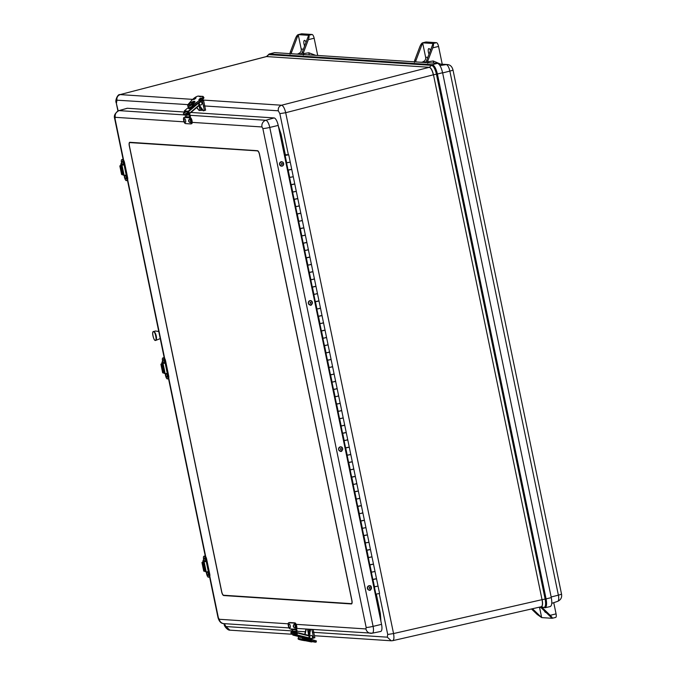 <?xml version="1.0" encoding="UTF-8"?>
<svg xmlns="http://www.w3.org/2000/svg" width="676" height="676" viewBox="0 0 676 676"><rect width="100%" height="100%" fill="white"/><g stroke="black" fill="none" stroke-linecap="round" stroke-linejoin="round"><path stroke-width="1.01" d="M291.398 53.725A3.752 3.515 -86.2 0 1 291.643 52.06L290.342 51.976A3.752 3.515 93.8 0 0 290.131 52.779L290.038 54.181M303.321 55.06L303.161 53.641A3.752 3.515 -86.2 0 1 303.372 52.838L308.357 39.639C309.236 37.087 309.338 35.642 308.653 35.321L302.062 52.745A3.752 3.515 93.8 0 0 301.817 54.41M415.799 61.922A3.752 3.515 -86.2 0 1 416.053 60.257L422.635 42.833C421.748 43.053 420.785 44.43 419.737 46.974L414.751 60.172A3.752 3.515 93.8 0 0 414.54 60.975L414.447 62.378M427.731 63.248L427.562 61.837A3.752 3.515 -86.2 0 1 427.773 61.026L426.471 60.941A3.752 3.515 93.8 0 0 426.226 62.606M542.228 607.631L550.205 615.312L556.069 613.876L553.745 602.679M540.927 607.547L552.089 618.287C552.672 618.143 552.038 617.154 550.205 615.312M539.566 607.454L541.662 617.602L532.494 608.772M531.513 608.991L537.183 614.45L541.662 617.602L552.089 618.287L555.655 617.442A3.752 1.251 76.3 0 1 555.52 617.45M290.342 51.976L295.327 38.785C296.375 36.234 297.339 34.856 298.226 34.637L301.53 33.808A3.752 1.251 76.3 0 1 301.665 33.8L312.084 34.484A3.752 1.251 76.3 0 1 314.146 38.228L317.712 55.457M296.358 54.055L301.834 53.742M420.768 62.251L426.235 61.93M442.239 64.212L438.555 46.424L432.758 47.835L427.773 61.026M556.069 613.876A3.752 1.251 76.3 0 1 555.655 617.442M545.98 612.405A3.752 1.251 76.3 0 1 545.87 612.448A3.752 1.251 76.3 0 1 544.357 610.842M291.643 52.06L298.226 34.637L301.209 49.027A3.752 3.515 -86.2 0 1 298.53 53.522M432.758 47.835C433.646 45.275 433.738 43.839 433.054 43.517L422.492 42.842L425.939 42.005A3.752 1.251 -103.7 0 0 425.812 42.056M425.939 42.005A3.752 1.251 -103.7 0 1 426.074 41.997L422.635 42.833L425.618 57.223A3.752 3.515 -86.2 0 1 422.939 61.719M426.074 41.997L436.493 42.681A3.752 1.251 76.3 0 1 438.555 46.424M436.493 42.681L433.054 43.517L426.471 60.941M304.614 46.01A3.828 1.276 76.3 0 1 304.428 40.399A3.828 1.276 76.3 0 1 306.051 42.208M312.084 34.484L308.653 35.321L298.226 34.637L301.665 33.8M429.015 54.207A3.828 1.276 76.3 0 1 428.829 48.596A3.828 1.276 76.3 0 1 428.964 48.579A3.828 1.276 76.3 0 1 430.451 50.404M266.428 56.598L119.931 94.632L266.217 56.607M119.897 94.64L119.931 94.632C117.937 93.685 114.768 100.631 116.221 102.777L117.92 110.982M204.16 105.921L204.744 105.963L204.938 106.96M313.529 631.316L313.748 632.33L313.165 632.288M433.35 74.799C432.277 70.329 430.899 67.837 429.226 67.321L281.571 105.228C283.219 105.752 284.588 108.244 285.695 112.715L433.468 74.766C432.395 70.321 431.026 67.82 429.353 67.287L429.226 67.321M280.025 134.161L281.072 134.11L285.297 154.542M376.355 594.204L380.368 613.597L379.32 613.639M387.711 634.477L393.55 633.556C394.285 637.992 393.922 640.366 392.46 640.687L391.269 640.789L387.297 637.172L387.711 634.477L379.244 593.587M288.373 154.762L279.856 113.636L285.695 112.715L393.55 633.556L542.042 599.663C542.82 604.116 542.456 606.499 540.952 606.803L392.705 640.671M542.042 599.663L433.468 74.766L436.434 74.191C435.167 68.927 433.536 65.969 431.558 65.335L432.277 64.702L269.479 53.979L274.625 52.627L269.132 54.012L267.341 55.99L268.761 54.612L431.558 65.335L429.353 67.287L266.555 56.564L269.132 54.012M274.625 52.627L437.423 63.341C439.527 64.017 441.251 67.152 442.603 72.746L551.295 597.618C552.258 603.186 551.802 606.178 549.926 606.583M375.29 594.17L373.836 586.861L378.045 586.109L374.369 586.869M375.856 594.052L375.349 594.17M286.565 155.159L287.807 154.99L286.565 155.159M284.461 155.556L288.728 154.804L284.402 155.286M293.832 184.075L290.579 184.801L289.058 177.484L293.266 176.732L289.59 177.492M290.798 169.456L287.545 170.175L286.032 162.865L290.241 162.113L286.565 162.874M375.577 578.825L372.324 579.552L370.811 572.242L375.019 571.482L371.344 572.242M372.552 564.207L369.299 564.933L367.786 557.624L371.986 556.863L368.319 557.624M369.527 549.588L366.265 550.315L364.753 542.997L368.961 542.245L365.285 543.005M366.493 534.97L363.24 535.688L361.728 528.378L365.936 527.626L362.26 528.387M363.468 520.351L360.215 521.069L358.702 513.76L362.902 513L359.235 513.76M360.443 505.724L357.19 506.451L355.669 499.142L359.877 498.381L356.201 499.142M357.41 491.106L354.156 491.832L352.644 484.515L356.852 483.762L353.176 484.523M354.385 476.487L351.131 477.205L349.619 469.896L353.818 469.144L350.151 469.904M351.359 461.869L348.106 462.587L346.585 455.278L350.793 454.517L347.118 455.286M348.326 447.242L345.073 447.968L343.56 440.659L347.768 439.899L344.092 440.659M345.301 432.623L342.048 433.35L340.535 426.041L344.735 425.28L341.067 426.041M339.673 418.765L339.022 418.723L337.501 411.414L341.71 410.662L338.034 411.422L339.555 418.731L343.222 417.971L339.673 418.765L341.186 426.083M336.64 404.147L335.989 404.104L334.476 396.795L338.684 396.043L335.009 396.804L336.521 404.113L340.197 403.352L336.64 404.147L338.161 411.456M333.614 389.528L332.964 389.486L331.451 382.177L335.659 381.416L331.984 382.177L333.496 389.486L337.172 388.725L333.614 389.528L335.127 396.837M330.589 374.91L329.939 374.867L328.426 367.558L332.626 366.798L328.959 367.558L330.471 374.867L334.138 374.107L330.589 374.91L332.102 382.219M327.556 360.291L326.905 360.24L325.393 352.931L329.601 352.179L325.925 352.94L327.438 360.249L331.113 359.488L327.556 360.291L329.077 367.6M324.531 345.664L323.88 345.622L322.368 338.313L326.576 337.561L322.9 338.321L324.412 345.63L328.088 344.87L324.531 345.664L326.043 352.973M324.108 330.277L320.855 331.003L319.342 323.694L323.542 322.934L319.875 323.694M321.083 315.658L317.821 316.385L316.309 309.076L320.517 308.315L316.841 309.076M318.05 301.04L314.796 301.758L313.284 294.449L317.492 293.697L313.816 294.457M315.024 286.421L311.771 287.139L310.259 279.83L314.458 279.078L310.791 279.839M311.999 271.794L308.738 272.521L307.225 265.212L311.433 264.451L307.757 265.212M308.966 257.176L305.713 257.902L304.2 250.593L308.408 249.833L304.732 250.593M305.941 242.557L302.687 243.284L301.175 235.966L305.375 235.214L301.707 235.975M302.916 227.939L299.662 228.657L298.141 221.348L302.349 220.596L298.674 221.356M299.882 213.312L296.629 214.038L295.116 206.729L299.324 205.969L295.649 206.729M296.857 198.693L293.604 199.42L292.091 192.111L296.291 191.35L292.623 192.111M288.491 169.972L288.965 169.837M291.077 184.675L290.579 184.801M291.525 184.59L291.99 184.455M294.111 199.293L293.604 199.42M294.55 199.217L295.023 199.074M297.136 213.912L296.629 214.038M297.575 213.836L298.048 213.692M300.161 228.539L299.662 228.657M300.6 228.454L301.074 228.319M303.194 243.157L302.687 243.284M303.634 243.073L304.107 242.938M306.22 257.776L305.713 257.902M306.659 257.7L307.132 257.556M309.245 272.394L308.738 272.521M309.684 272.318L310.157 272.175M312.278 287.021L311.771 287.139M312.718 286.937L313.191 286.801M315.303 301.64L314.796 301.758M315.743 301.555L316.216 301.42M318.328 316.258L317.821 316.385M318.768 316.182L319.241 316.038M321.362 330.877L320.855 331.003M321.801 330.801L322.275 330.657M324.387 345.504L323.88 345.622M324.826 345.419L325.3 345.284M327.133 344.904L328.088 344.87L288.728 154.804M327.412 360.122L326.905 360.24M327.852 360.038L328.325 359.902M330.167 359.522L331.113 359.488L328.088 344.87M330.446 374.741L329.939 374.867M330.885 374.665L331.35 374.521M333.192 374.141L334.138 374.107L331.113 359.488M333.471 389.359L332.964 389.486M333.91 389.283L334.383 389.139M336.217 388.759L337.172 388.725L334.138 374.107M336.496 403.986L335.989 404.104M336.935 403.902L337.409 403.766M339.242 403.386L340.197 403.352L337.172 388.725M339.521 418.605L339.022 418.723M339.969 418.52L340.434 418.385M342.276 418.005L343.222 417.971L340.197 403.352M342.555 433.223L342.048 433.35M342.994 433.147L343.467 433.003M345.58 447.842L345.073 447.968M346.019 447.765L346.492 447.622M348.605 462.468L348.106 462.587M349.053 462.384L349.517 462.249M351.638 477.087L351.131 477.205M352.078 477.002L352.551 476.867M354.663 491.705L354.156 491.832M355.103 491.621L355.576 491.486M357.688 506.324L357.19 506.451M358.128 506.248L358.601 506.104M360.722 520.942L360.215 521.069M361.161 520.866L361.635 520.731M363.747 535.569L363.24 535.688M364.187 535.485L364.66 535.35M366.772 550.188L366.265 550.315M367.212 550.103L367.685 549.968M369.806 564.806L369.299 564.933M370.245 564.73L370.718 564.587M372.831 579.425L372.324 579.552M373.27 579.349L373.743 579.205M288.052 170.056L287.545 170.175M367.609 586.861L369.671 585.712C372.248 587.452 372.104 588.931 369.24 590.14C367.583 589.675 367.043 588.576 367.609 586.861C367.524 590.089 368.75 590.799 371.301 588.982C371.403 585.762 370.178 585.061 367.626 586.869M370.025 588.171A0.49 0.465 95.6 0 0 369.671 587.452A0.49 0.465 95.6 0 0 369.214 587.706A0.49 0.465 95.6 0 0 369.578 588.424A0.49 0.465 95.6 0 0 370.025 588.171M283.067 162.265C284.266 164.352 283.726 165.654 281.436 166.152C278.867 164.403 279.011 162.924 281.867 161.716L283.067 162.265C280.109 161.48 279.171 162.586 280.244 165.595C283.202 166.381 284.148 165.274 283.067 162.265L281.841 161.708A2.231 2.112 95.6 0 0 279.518 163.727A2.231 2.112 95.6 0 0 281.427 166.144L281.436 166.152C283.278 166.262 283.819 164.969 283.075 162.265M281.503 164.31A0.49 0.465 95.6 0 0 282.238 164.141A0.49 0.465 95.6 0 0 281.867 163.465A0.49 0.465 95.6 0 0 281.503 164.31M340.248 446.861L340.915 446.811C343.484 448.551 343.34 450.03 340.476 451.247C338.093 449.946 338.017 448.484 340.248 446.861C337.89 448.948 338.194 450.393 341.152 451.196C343.501 449.118 343.205 447.673 340.248 446.87M340.957 449.523A0.49 0.465 95.6 0 0 340.907 448.56A0.49 0.465 95.6 0 0 340.4 449.075A0.49 0.465 95.6 0 0 340.957 449.523M309.971 300.651L310.63 300.609C313.208 302.349 313.064 303.828 310.2 305.045C307.817 303.744 307.732 302.282 309.971 300.651C307.614 302.747 307.918 304.183 310.875 304.986C313.225 302.907 312.929 301.471 309.971 300.659M310.681 303.313A0.49 0.465 95.6 0 0 310.63 302.358A0.49 0.465 95.6 0 0 310.115 302.873A0.49 0.465 95.6 0 0 310.681 303.313M362.133 512.923L362.902 513L343.222 417.971M284.283 154.703L287.976 154.804M298.555 205.893L299.324 205.969M301.58 220.511L302.349 220.596M304.606 235.13L305.375 235.214M307.639 249.748L308.408 249.833M310.664 264.375L311.433 264.451M313.689 278.994L314.458 279.078M316.714 293.612L317.492 293.697M319.748 308.231L320.517 308.315M322.773 322.858L323.542 322.934M325.798 337.476L326.576 337.561M328.832 352.095L329.601 352.179M331.857 366.713L332.626 366.798M334.882 381.34L335.659 381.416M337.915 395.959L338.684 396.043M340.941 410.577L341.71 410.662M343.966 425.196L344.735 425.28M346.999 439.822L347.768 439.899M350.024 454.441L350.793 454.517M353.049 469.06L353.818 469.144M356.083 483.678L356.852 483.762M359.108 498.305L359.877 498.381M356.21 499.175L357.722 506.451L361.39 505.69M353.185 484.557L354.689 491.832L358.365 491.072M350.151 469.93L351.664 477.214L355.339 476.453M347.126 455.311L348.639 462.595L352.306 461.835M344.101 440.693L345.605 447.968L349.281 447.208M341.076 426.074L342.58 433.35L346.256 432.589M319.875 323.728L321.387 331.003L325.055 330.243M316.85 309.109L318.354 316.385L322.029 315.624M313.825 294.491L315.329 301.766L319.004 301.006M310.791 279.864L312.304 287.148L315.971 286.387M307.766 265.245L309.27 272.529L312.946 271.76M304.741 250.627L306.245 257.902L309.921 257.142M301.707 236.008L303.22 243.284L306.896 242.523M298.682 221.382L300.195 228.665L303.862 227.905M295.657 206.763L297.161 214.047L300.837 213.286M292.623 192.145L294.136 199.42L297.812 198.659M289.598 177.526L291.111 184.801L294.778 184.041M286.573 162.899L288.077 170.183L291.753 169.422M284.292 154.745L287.951 154.719M374.377 586.895L375.881 594.179L379.557 593.418L362.902 513M371.352 572.276L372.856 579.56L376.532 578.8M368.319 557.658L369.831 564.933L373.498 564.173M365.293 543.039L366.798 550.315L370.473 549.554M362.268 528.412L363.772 535.696L367.448 534.936M359.235 513.794L360.747 521.078L364.415 520.317M259.567 154.449L351.909 600.372A3.752 1.251 76.3 0 1 351.495 603.938A3.752 1.251 76.3 0 1 351.368 603.947L223.705 595.539A3.752 1.251 76.3 0 1 221.643 591.796L129.302 145.872A3.752 1.251 76.3 0 1 129.707 142.315A3.752 1.251 76.3 0 1 129.843 142.298L257.505 150.706A3.752 1.251 76.3 0 1 259.567 154.449M184.844 112.055L127.384 108.27A7.504 2.501 -103.7 0 0 127.088 108.304L118.832 110.644A7.183 2.4 76.3 0 1 119.111 110.619A5.628 5.273 93.8 0 0 115.275 117.311L115.047 118.79L123.607 160.119M380.444 631.477A7.504 2.501 -103.7 0 0 380.681 631.468A7.504 2.501 -103.7 0 0 381.543 624.345L278.216 125.415A7.504 2.501 -103.7 0 0 274.101 117.937L190.97 112.461M257.564 151.001A3.448 1.149 76.3 0 1 259.457 154.441L351.807 600.372A3.448 1.149 76.3 0 1 351.427 603.643A3.448 1.149 76.3 0 1 351.309 603.651L223.646 595.243A3.448 1.149 76.3 0 1 221.745 591.804L129.403 145.881A3.448 1.149 76.3 0 1 129.784 142.602A3.448 1.149 76.3 0 1 129.902 142.594L257.936 150.909M206.172 571.617L206.417 572.809M206.831 574.701A3.152 1.056 -103.7 0 0 208.521 577.211A3.152 1.056 -103.7 0 0 208.867 574.22L205.791 559.348A3.152 1.056 -103.7 0 0 203.949 556.213A3.152 1.056 -103.7 0 0 203.577 559.103M203.958 560.936L206.129 571.651M208.521 577.211L209.383 577A3.152 1.056 -103.7 0 0 209.729 574.008L206.645 559.137A3.152 1.056 -103.7 0 0 204.803 556.002L203.949 556.213M204.042 561.359L202.808 561.511L204.025 561.249M202.808 561.511L202.969 562.263L202.808 561.511M204.887 571.558L204.786 571.068L204.887 571.558L206.079 571.414M203.248 561.494L203.4 562.221M205.208 570.958L205.335 571.541M207.169 571.752A1.876 0.625 76.3 0 1 208.259 573.417A1.876 0.625 76.3 0 1 208.056 575.394L206.459 573.738L207.169 571.752M206.628 573.763L206.907 574.228L206.628 573.763M204.329 558.046A1.876 0.625 76.3 0 1 205.419 559.711A1.876 0.625 76.3 0 1 205.217 561.688L203.586 559.863L204.329 558.046M203.78 559.99L204.067 560.522L203.78 559.99M124.038 175.033L124.291 176.225M124.705 178.118A3.152 1.056 -103.7 0 0 126.395 180.627A3.152 1.056 -103.7 0 0 126.742 177.636L123.657 162.764A3.152 1.056 -103.7 0 0 121.815 159.629A3.152 1.056 -103.7 0 0 121.452 162.519M121.832 164.352L121.959 164.986M126.395 180.627L127.249 180.424A3.152 1.056 -103.7 0 0 127.595 177.425L124.519 162.561A3.152 1.056 -103.7 0 0 122.677 159.426L121.815 159.629M121.917 164.775L120.683 164.927L121.891 164.665M120.683 164.927L120.835 165.679L120.683 164.927M122.762 174.983L122.66 174.493L122.762 174.983L123.953 174.831M121.122 164.91L121.274 165.637M123.083 174.374L123.201 174.966M125.043 175.177A1.876 0.625 76.3 0 1 126.133 176.833A1.876 0.625 76.3 0 1 125.93 178.81L124.325 177.154L125.043 175.177M124.502 177.18L124.773 177.653L124.502 177.18M122.204 161.471A1.876 0.625 76.3 0 1 123.294 163.127A1.876 0.625 76.3 0 1 123.091 165.105L121.46 163.279L122.204 161.471M121.655 163.406L121.942 163.938L121.655 163.406M184.996 117.489L184.134 117.43A3.152 1.056 -103.7 0 0 184.024 117.438A3.152 1.056 -103.7 0 0 183.711 120.59A3.152 1.056 -103.7 0 0 185.41 123.581L190.708 123.928A3.152 1.056 -103.7 0 0 190.818 123.919A3.152 1.056 -103.7 0 0 191.131 120.767A3.152 1.056 -103.7 0 0 189.441 117.785L188.579 117.725A0.752 0.701 -86.2 0 1 188.967 116.88L185.385 116.644A0.752 0.701 93.8 0 0 184.996 117.489L189.441 117.785M190.928 123.877L191.57 123.716A3.152 1.056 -103.7 0 0 191.68 123.708A3.152 1.056 -103.7 0 0 191.992 120.556A3.152 1.056 -103.7 0 0 190.294 117.573M185.385 116.644A0.938 0.879 93.8 0 0 185.756 115.14M187.48 115.047L189.06 115.157A0.938 0.879 -86.2 0 1 188.967 116.88M189.06 115.157L188.173 114.7A0.862 0.811 -86.2 0 1 187.86 113.889L188.291 113.517L189.669 114.447A1.876 1.758 -86.2 0 1 189.677 117.531M184.607 118.689A1.876 0.625 76.3 0 1 185.621 120.522A1.876 0.625 76.3 0 1 185.393 122.348C183.542 121.562 183.247 120.345 184.506 118.706A1.876 0.625 76.3 0 1 184.607 118.689M184.033 120.269L184.235 121.181L184.033 120.269M189.593 119.035A1.876 0.625 76.3 0 1 190.539 120.979A1.876 0.625 76.3 0 1 190.277 122.669C188.427 121.883 188.131 120.666 189.39 119.027A1.876 0.625 76.3 0 1 189.593 119.035M188.942 120.598L189.119 121.503L188.942 120.598M296.139 629.06A1.876 1.758 -86.2 0 1 296.772 631.637L296.046 632.956L295.361 632.981A0.862 0.811 -86.2 0 1 295.327 632.094L295.944 631.283A0.938 0.879 -86.2 0 0 295.184 629.762A0.752 0.701 -86.2 0 1 294.499 629.179L295.353 629.238A3.152 1.056 -103.7 0 0 295.463 629.229A3.152 1.056 -103.7 0 0 295.775 626.069A3.152 1.056 -103.7 0 0 294.085 623.086L288.779 622.74A3.152 1.056 -103.7 0 0 288.669 622.748A3.152 1.056 -103.7 0 0 288.356 625.9A3.152 1.056 -103.7 0 0 290.055 628.883L290.917 628.942A0.752 0.701 93.8 0 0 291.601 629.525L295.091 629.753M295.573 629.179L296.215 629.026A3.152 1.056 -103.7 0 0 296.325 629.018A3.152 1.056 -103.7 0 0 296.637 625.866A3.152 1.056 -103.7 0 0 294.939 622.875L289.641 622.528A3.152 1.056 -103.7 0 0 289.531 622.537A3.152 1.056 -103.7 0 0 289.429 622.579M295.944 631.283L292.362 631.046A0.938 0.879 93.8 0 0 291.888 629.55M292.362 631.046L291.838 631.739M294.035 624.337A1.876 0.625 76.3 0 1 295.116 626.001A1.876 0.625 76.3 0 1 294.922 627.979A1.876 0.625 76.3 0 1 294.888 627.979L294.761 627.979C293.071 627.1 292.826 625.883 294.035 624.337M293.747 626.813L293.545 625.9L293.747 626.813M290.029 627.658L289.455 627.548C288.128 626.382 288.027 625.199 289.142 624.016A1.876 0.625 76.3 0 1 290.232 625.68A1.876 0.625 76.3 0 1 290.029 627.658A1.876 0.625 76.3 0 1 289.903 627.624M288.838 626.483L288.652 625.579L288.838 626.483M165.105 373.329L165.35 374.521M165.764 376.405A3.152 1.056 -103.7 0 0 167.454 378.923A3.152 1.056 -103.7 0 0 167.8 375.932L164.724 361.06A3.152 1.056 -103.7 0 0 162.882 357.925A3.152 1.056 -103.7 0 0 162.51 360.807M162.891 362.649L163.026 363.274M167.454 378.923L168.316 378.712A3.152 1.056 -103.7 0 0 168.662 375.721L165.586 360.849A3.152 1.056 -103.7 0 0 163.744 357.714L162.882 357.925M162.975 363.063L161.741 363.215L162.958 362.961M161.741 363.215L161.902 363.967L161.741 363.215M163.829 373.27L163.727 372.78L163.829 373.27L165.02 373.127M162.189 363.206L162.341 363.933M164.15 372.662L164.268 373.253M166.11 373.465A1.876 0.625 76.3 0 1 167.2 375.129A1.876 0.625 76.3 0 1 166.997 377.107L165.392 375.442L166.11 373.465M165.569 375.476L165.84 375.94L165.569 375.476M163.271 359.759A1.876 0.625 76.3 0 1 164.361 361.423A1.876 0.625 76.3 0 1 164.158 363.392L162.527 361.567L163.271 359.759M162.713 361.702L163 362.235L162.713 361.702M203.882 571.093L205.453 570.865L203.653 562.187L201.947 562.491L202.927 562.094M203.653 562.187L202.944 562.28M204.972 571.043L203.172 562.364M206.239 571.981L205.124 571.575M203.637 560.125L203.155 560.193M203.02 561.426L203.087 560.21M121.748 174.509L123.319 174.281L121.528 165.603L119.821 165.907L120.801 165.51M121.528 165.603L120.818 165.704M122.846 174.459L121.046 165.781M124.114 175.397L122.99 174.991M121.511 163.541L121.021 163.609M120.894 164.843L120.953 163.626M201.44 100.682L202.699 100.775L200.535 101.375M202.808 110.23L199.166 110.526L196.826 107.45M200.324 101.527L203.62 100.589L201.735 100.437M205.487 110.146L203.231 110.796L198.955 105.186M196.64 107.619L199.166 110.526M198.212 102.98A1.876 1.758 93.8 0 0 198.153 103.436M198.651 102.684A1.876 1.758 93.8 0 0 198.871 104.653L203.56 110.813M188.038 104.467L191.976 100.056C194.333 97.766 196.386 96.44 198.169 96.085L202.868 96.406A4.69 1.099 143.2 0 1 203.18 96.533A4.69 1.099 143.2 0 1 199.445 100.69L200.172 101.628C203.045 99.38 204.262 97.969 203.822 97.395A4.69 1.099 143.2 0 1 200.088 101.544L193.961 105.769L200.172 101.628C203.13 99.38 204.236 98.003 203.493 97.471M202.673 96.381C203.417 96.905 202.31 98.29 199.361 100.53L193.226 104.755L193.961 105.769L192.347 105.726M192.66 104.374L192.229 104.341M187.945 114.65L187.252 115.241L186.703 114.506A0.938 0.879 93.8 0 1 186.846 113.188L188.367 111.895L188.908 112.622L187.48 114.041M188.367 111.895L185.275 111.692L183.754 112.985A0.938 0.879 93.8 0 0 183.61 114.303L184.159 115.038L187.252 115.241M188.773 112.748L189.905 113.374L188.232 111.194L184.311 110.932L184.937 111.971M194.08 105.828C191.519 108.059 187.345 110.12 189.01 107.628M192.711 105.794L191.654 104.797A3.752 0.879 -36.8 0 0 192.956 103.69L193.167 103.96M192.956 103.69L192.964 103.698A3.752 0.879 143.2 0 0 194.054 101.915C195.415 99.448 185.587 105.405 188.046 106.419A3.752 0.879 143.2 0 0 191.663 104.805M200.434 104.974A1.504 1.403 -86.2 0 1 198.998 103.386A1.504 1.403 -86.2 0 1 200.628 102M201.102 102.068A1.504 1.403 -86.2 0 1 200.561 104.991A1.504 1.403 -86.2 0 1 199.259 103.403A1.504 1.403 -86.2 0 1 201.102 102.068M199.741 106.208L200.088 106.673M314.746 637.721L311.104 638.812A1.876 1.758 -86.2 0 1 309.017 636.547L310.707 629.348M305.037 634.502L306.312 629.052M304.724 634.418L305.983 629.035M308.839 637.848A1.876 1.758 93.8 0 0 310.436 638.837M310.377 629.322L308.839 635.879M302.594 637.857L311.518 639.597L304.166 637.831M302.349 638.93L303.904 639.209L304.048 637.95L303.93 639.048L311.273 640.671L311.518 639.597L316.419 640.975L304.192 637.831M303.955 639.386L313.782 641.854M312.312 641.87L311.23 641.904L312.413 641.761M303.321 639.242L306.515 640.172M294.93 632.88L296.781 633.488L296.57 634.401L294.694 633.936A0.938 0.879 -86.2 0 1 294.043 632.812L294.246 631.899L295.099 632.111M296.57 634.401L291.593 633.733A0.938 0.879 -86.2 0 1 290.95 632.609L291.153 631.697L294.246 631.899M296.088 632.871L296.637 633.006M309.202 637.933L297.034 634.916L297.406 632.609L296.739 632.559L296.544 633.429M297.034 634.916L292.843 635.085L292.928 634.063M309.118 635.491L297.398 632.601L308.932 635.482A1.504 1.403 -86.2 0 1 308.907 635.465M298.268 636.268L306.363 638.093M302.916 637.747L298.513 636.986L298.217 636.234L306.422 638.085L305.831 638.643M298.513 636.986L298.192 638.398L302.316 639.107L302.637 637.696M310.918 638.499A1.504 1.403 -86.2 0 1 309.481 636.902A1.504 1.403 -86.2 0 1 311.112 635.516M312.109 638.102A1.504 1.403 -86.2 0 1 309.743 636.919A1.504 1.403 -86.2 0 1 312.473 636.505A1.504 1.403 -86.2 0 1 312.109 638.102M310.132 634.037C308.281 633.251 307.986 632.035 309.245 630.395A1.876 0.625 76.3 0 1 309.971 631.046M309 632.863L308.755 631.959L309 632.863M162.815 372.797L164.386 372.577L162.586 363.891L160.888 364.195L161.868 363.798M162.586 363.891L161.885 363.992M163.913 372.755L162.113 364.068M165.181 373.693L164.057 373.279M162.578 361.829L162.02 361.913L162.553 361.719M161.953 363.139L162.02 361.913M157.635 331.367L158.657 331.003M158.767 331.544L155.666 331.02M153.046 332.102A4.58 1.529 76.3 0 1 153.579 331.502A4.58 1.529 76.3 0 1 156.257 336.056A4.58 1.529 76.3 0 1 155.75 340.4L160.229 338.6M551.168 596.984L558.376 595.15L449.853 71.098L442.645 72.932M551.768 603.347L557.725 601.327A6.523 2.18 -103.7 0 0 558.376 595.15A5.628 0.558 -11.7 0 0 561.511 593.984L452.988 69.932A5.628 0.558 168.3 0 1 449.853 71.098A6.523 2.18 -103.7 0 0 446.27 64.592L438.8 64.102M439.932 65.555L446.27 64.592A5.628 5.273 -86.2 0 1 447.343 64.55L438.665 63.975M303.161 53.641L308.814 52.779A2.814 0.955 -98.7 0 0 309.422 54.917M427.562 61.837L433.215 60.975A2.814 0.955 -98.7 0 0 433.823 63.105M433.215 60.975L440.524 64.093M303.372 52.838L302.062 52.745M308.814 52.779L315.658 55.322M308.357 39.639L314.146 38.228M416.053 60.257L414.751 60.172M301.209 49.027L303.414 49.179M425.618 57.223L427.824 57.367M118.173 110.872L116.221 102.777M116.517 102.879L116.931 100.175C116.61 97.386 117.7 95.527 120.21 94.606L192.652 99.372M202.217 100.006L281.571 105.228C279.07 106.149 277.971 108.008 278.292 110.805L204.744 105.963M278.368 126.159L281.072 134.11M380.368 613.597L380.934 621.405M279.856 113.636L278.292 110.805M188.41 104.645L116.931 100.175M224.381 623.72L225.936 626.542L292.438 630.928M296.941 631.223L305.341 631.773M313.748 632.33L387.297 637.172M224.086 623.618C223.832 626.449 228.184 630.632 229.908 630.159L225.936 626.542M541.459 606.71L543.842 607.513L539.321 607.217M541.07 606.778C542.566 606.448 542.929 604.065 542.169 599.637L545.135 599.063C546.039 604.302 545.608 607.124 543.842 607.513L538.561 607.386M437.423 63.341L432.277 64.702C434.347 65.361 436.054 68.462 437.397 74.005L436.434 74.191L545.135 599.063L546.09 598.877C547.045 604.378 546.597 607.335 544.738 607.749M551.295 597.618L546.09 598.877L437.397 74.005L442.603 72.746M289.708 177.534L288.196 170.217M286.683 162.908L285.171 155.598M374.487 586.903L372.975 579.594M371.462 572.285L369.949 564.975M368.437 557.666L366.924 550.357M365.403 543.048L363.891 535.73M362.378 528.421L360.866 521.111M359.353 513.802L357.841 506.493M356.32 499.184L354.807 491.875M353.295 484.565L351.782 477.248M350.269 469.938L348.757 462.629M347.236 455.32L345.723 448.011M344.211 440.701L342.698 433.392M323.018 338.355L321.506 331.046M319.993 323.736L318.472 316.427M316.959 309.118L315.447 301.809M313.934 294.491L312.422 287.182M310.909 279.872L309.397 272.563M307.876 265.254L306.363 257.945M304.851 250.635L303.338 243.326M301.826 236.008L300.313 228.699M298.792 221.39L297.279 214.081M295.767 206.771L294.254 199.462M292.742 192.153L291.229 184.844M369.645 585.703L367.583 586.861A2.231 2.112 95.6 0 0 369.231 590.14L369.214 590.14C370.938 591.635 372.721 585.357 369.671 585.712L369.645 585.703A2.231 2.112 95.6 0 0 367.583 586.861C366.967 588.331 367.516 589.421 369.214 590.14M340.881 446.811L340.214 446.853A2.231 2.112 95.6 0 0 340.467 451.247L340.476 451.247C341.769 452.759 344.245 447.368 340.907 446.811L340.881 446.811A2.231 2.112 95.6 0 0 340.214 446.853C337.975 448.256 338.051 449.717 340.45 451.247M309.938 300.651A2.231 2.112 95.6 0 0 310.174 305.037A2.231 2.112 95.6 0 0 310.191 305.045L310.174 305.037C307.774 303.507 307.698 302.045 309.938 300.651A2.231 2.112 95.6 0 1 310.605 300.609A2.231 2.112 95.6 0 0 310.605 300.609L309.938 300.651M127.679 179.816L164.665 358.407M168.746 378.104L205.732 556.703M209.814 576.391L218.365 617.72L219.227 619.275L288.17 623.813M296.147 624.345L365.936 628.942L366.164 627.455L262.846 128.524L261.984 126.97L192.195 122.373M184.092 121.841L115.275 117.311M224.635 595.311L223.705 595.539M209.577 576.882L218.01 617.602A5.628 0.558 -11.7 0 0 218.365 617.72M115.047 118.79A5.628 0.558 168.3 0 1 114.692 118.68L123.159 159.587M261.984 126.97A5.628 5.273 -86.2 0 1 265.82 120.277L190.311 115.309M184.049 114.895L119.111 110.619L127.384 108.27M274.101 117.937L265.82 120.277A7.183 2.4 76.3 0 1 269.766 127.443A5.628 0.558 168.3 0 1 262.846 128.524M366.164 627.455A5.628 0.558 -11.7 0 0 373.093 626.373L269.766 127.443L278.216 125.415M372.045 633.209A5.628 5.273 -86.2 0 1 365.936 628.942M381.543 624.345L373.093 626.373A7.183 2.4 76.3 0 1 372.273 633.192L380.681 631.468M219.227 619.275A5.628 5.273 93.8 0 0 224.01 623.635L289.083 627.919M130.831 142.366L129.902 142.594M204.093 561.612L206.18 571.668M205.791 559.348L206.645 559.137M208.867 574.22L209.729 574.008M207.059 573.789C206.704 572.825 206.526 572.817 206.526 573.755C206.881 574.727 207.059 574.735 207.059 573.789M204.245 560.193C203.932 559.179 203.738 559.094 203.67 559.939C203.983 560.962 204.169 561.046 204.245 560.193M121.967 165.037L124.054 175.084M123.657 162.764L124.519 162.561M126.742 177.636L127.595 177.425M124.933 177.213C124.578 176.242 124.401 176.233 124.401 177.18C124.747 178.143 124.925 178.151 124.933 177.213M122.111 163.617C121.798 162.595 121.612 162.51 121.545 163.355C121.849 164.378 122.043 164.462 122.111 163.617M184.134 117.43L184.987 117.227M184.278 121.477L183.965 119.982L184.278 121.477M189.119 121.781L188.891 120.311L189.119 121.781M290.917 628.942L294.499 629.179M288.779 622.74L289.641 622.528M294.085 623.086L294.939 622.875M294.93 632.956L295.361 632.981M293.494 625.613L293.806 627.1L293.494 625.613M288.652 625.3L288.88 626.77L288.652 625.3M163.034 363.325L165.113 373.372M164.724 361.06L165.586 360.849M167.8 375.932L168.662 375.721M165.992 375.501C165.645 374.538 165.468 374.521 165.459 375.467C165.814 376.431 165.992 376.447 165.992 375.501M163.178 361.905C162.865 360.891 162.671 360.807 162.603 361.652C162.916 362.666 163.11 362.75 163.178 361.905M204.186 571.152L202.394 562.474M122.06 174.577L120.26 165.89M201.211 110.129L200.747 107.864M200.028 110.315L199.04 105.557M204.414 110.611L202.428 101.011M192.356 105.735L193.851 105.836L193.201 104.966L191.705 104.864M200.172 101.628L193.843 105.819M199.006 99.93L201.237 98.206L198.998 99.921M193.792 99.583L196.032 97.868L193.784 99.575M193.623 101.603A4.69 1.099 143.2 0 1 194.933 101.51A4.69 1.099 143.2 0 1 194.992 101.713M198.406 96.11A17.787 4.183 143.2 0 1 199.496 96.558M199.361 100.53L193.311 104.915L191.84 104.662M201.178 97.978C199.775 98.595 199.014 99.245 198.896 99.938C200.299 99.33 201.059 98.679 201.178 97.978M195.972 97.64C194.57 98.248 193.801 98.899 193.682 99.592C195.085 98.983 195.846 98.333 195.972 97.64M194.933 101.51L192.88 104.222L193.294 101.535M188.579 104.442L188.241 104.873M188.046 104.619L191.967 100.082M183.61 114.303L186.703 114.506M186.846 113.188L183.754 112.985M199.133 105.464L189.914 113.348L199.133 105.464M199.031 105.126L189.762 113.044M188.232 111.194L196.293 104.298M188.655 107.222L184.311 110.932L188.646 107.214M198.507 103.124L188.646 111.557M189.077 107.645L188.891 107.552A3.752 0.879 -36.8 0 0 192.508 105.938M191.105 104.096C188.055 105.862 187.539 105.667 189.567 103.513C193.184 101.29 193.691 101.484 191.105 104.096M199.614 106.047L200.214 106.833M308.991 630.556L308.712 629.212M308.712 635.153L307.47 629.128M311.856 629.415L313.672 638.186M316.013 640.823L311.56 639.462M307.85 641.034L306.465 640.721M313.064 641.38L311.67 641.068M306.355 640.096L305.527 640.011M311.247 640.831L316.174 642.056L316.419 640.975M308.56 641.304L305.721 640.603L308.56 641.304M313.765 641.651L310.935 640.949L313.765 641.651M305.476 640.172L303.338 639.251M315.7 642.2L316.174 642.056M311.205 641.904L304.944 640.628L311.256 641.904M294.043 632.812L290.95 632.609M291.593 633.733L294.694 633.936M308.197 635.288L308.966 635.339M309.498 638.583L306.786 638.406M297.457 633.049L308.949 635.905M292.86 635.085L298.446 636.471L292.843 635.085M309.321 638.457L296.781 635.347M303.93 639.513L305.51 640.054C305.248 641.051 305.307 640.823 300 639.724C298.361 639.386 297.761 638.947 298.192 638.398M300.034 639.733L302.73 640.028C307.014 641.042 302.333 640.442 300.034 639.733M308.662 631.68L309.076 633.15L308.662 631.68M163.127 372.865L161.327 364.187M162.553 361.728L162.088 361.897M155.708 330.97L153.579 331.502C151.154 331.367 154.027 341.515 155.514 340.417L155.75 340.4A4.58 1.529 76.3 0 1 155.59 340.408M155.26 340.189C153.798 341.557 151.458 330.243 153.528 331.84C154.99 330.471 157.331 341.786 155.26 340.189M557.725 601.327C560.869 599.849 562.136 597.407 561.511 593.984M452.988 69.932C452.041 66.51 450.157 64.71 447.343 64.55M266.158 56.623L267.4 55.846M229.908 630.159L292.877 634.308M314.441 635.727L391.269 640.789M541.958 606.702L541.324 606.752M550.239 606.566L545.042 607.732M281.841 161.708C278.985 162.477 278.842 163.947 281.41 166.144M310.2 305.045C311.492 306.549 313.968 301.158 310.63 300.609M205.284 556.171L168.51 378.594M164.226 357.883L127.451 180.298M118.832 110.644C115.013 113.036 113.636 115.714 114.692 118.68M296.747 628.427L372.273 633.192M218.01 617.602C219.185 621.641 221.187 623.652 224.01 623.635M130.772 142.366L129.784 142.602M351.9 603.524L351.427 603.643M124.004 175.067L121.925 165.02M190.818 123.919L191.68 123.708M184.024 117.438L184.886 117.235M295.133 629.762L291.55 629.525M288.669 622.748L289.531 622.537M295.463 629.229L296.325 629.018M165.071 373.363L162.984 363.308M203.746 571.169L201.947 562.491M121.621 174.585L119.821 165.907M203.62 100.589L205.605 110.18M192.39 105.777L194.046 105.853M200.755 96.609L202.766 96.347L203.822 97.395M191.976 100.056C194.325 97.724 196.42 96.389 198.271 96.051L199.504 96.567M199.564 96.685L200.747 96.609M199.935 105.135L199.166 105.456M188.891 107.552L188.046 106.419M194.511 102.532L194.054 101.915M201.042 107.915L200.214 107.552L199.53 105.929M313.149 629.508L314.864 637.764M305.797 640.502L308.594 641.262M311.011 640.84L313.808 641.6M313.647 641.972L315.726 642.2M309.008 635.17L307.284 635.06M309.54 638.609L306.938 638.44M162.679 372.873L160.888 364.195"/></g></svg>

